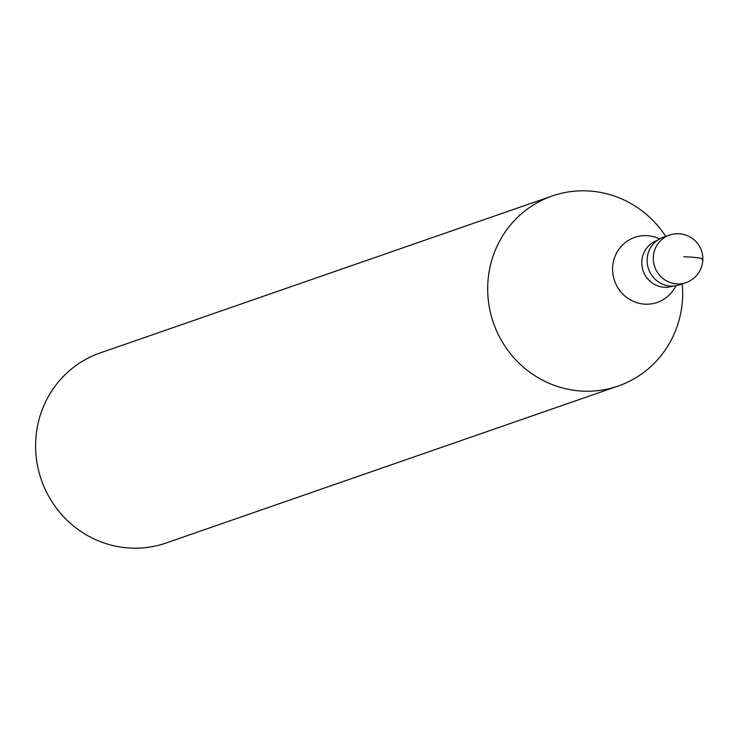 <?xml version="1.0" encoding="UTF-8"?>
<svg xmlns="http://www.w3.org/2000/svg" width="739" height="739" viewBox="0 0 739 739"><rect width="100%" height="100%" fill="white"/><g stroke="black" fill="none" stroke-linecap="round" stroke-linejoin="round"><path stroke-width="1.11" d="M663.243 237.293A25.144 24.276 70.9 0 0 647.456 264.654A25.144 24.276 70.9 0 0 671.188 286.085A25.144 24.276 70.9 0 0 679.741 284.801L685.931 282.649A25.144 24.276 -109.1 0 1 677.377 283.933A25.144 24.276 -109.1 0 1 653.645 262.502A25.144 24.276 -109.1 0 1 669.432 235.141L663.243 237.293M682.753 283.508A25.144 24.276 -109.1 0 1 671.188 286.085A25.144 24.276 -109.1 0 1 647.235 262.973A25.144 24.276 -109.1 0 1 666.412 236.434M682.263 283.924A100.587 97.114 -109.1 0 1 618.183 386.035A100.587 97.114 -109.1 0 1 583.958 391.171A100.587 97.114 -109.1 0 1 489.033 305.447A100.587 97.114 -109.1 0 1 552.19 195.992A100.587 97.114 -109.1 0 1 586.406 190.856A100.587 97.114 -109.1 0 1 665.765 236.415M552.19 195.992L100.107 352.965A100.587 97.114 70.9 0 0 36.95 462.429A100.587 97.114 70.9 0 0 131.875 548.144A100.587 97.114 70.9 0 0 166.09 543.008L618.183 386.035M683.871 256.747A25.144 2.291 0.7 0 1 702.05 259.758M657.147 240.471A24.138 23.306 70.9 0 0 642.108 266.761A24.138 23.306 70.9 0 0 664.878 287.277A24.138 23.306 70.9 0 0 672.989 286.076M675.852 285.79A34.419 33.237 -109.1 0 1 645.535 304.191A34.419 33.237 -109.1 0 1 612.594 268.737A34.419 33.237 -109.1 0 1 646.366 235.639A34.419 33.237 -109.1 0 1 659.585 238.919M685.931 282.649A25.144 25.144 0 0 0 678.568 233.764A25.144 25.144 0 0 0 669.432 235.141"/></g></svg>
